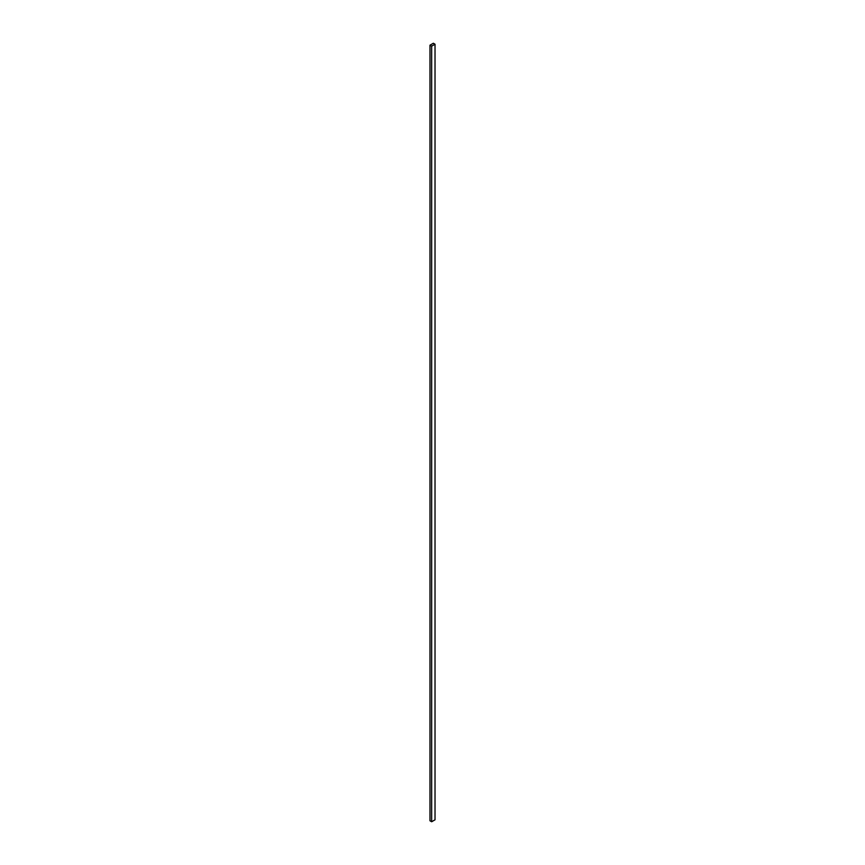 <?xml version="1.0" encoding="UTF-8"?>
<svg xmlns="http://www.w3.org/2000/svg" width="865" height="865" viewBox="0 0 865 865"><rect width="100%" height="100%" fill="white"/><g stroke="black" fill="none" stroke-linecap="round" stroke-linejoin="round"><path stroke-width="1.3" d="M435.019 44.223L433.343 43.25L429.981 45.185L429.981 820.777L431.657 821.75L435.019 819.815L435.019 44.223L431.657 46.159L431.657 821.75M429.981 45.185L431.657 46.159"/></g></svg>
